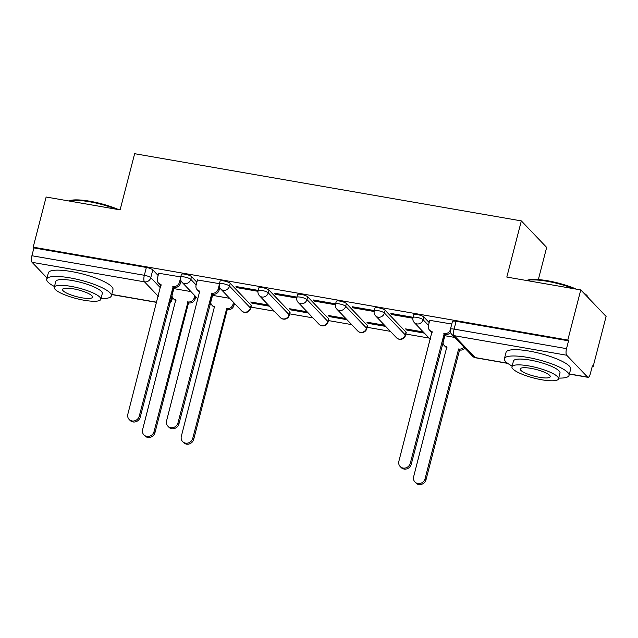 <?xml version="1.0" encoding="UTF-8"?>
<svg xmlns="http://www.w3.org/2000/svg" width="638" height="638" viewBox="0 0 638 638"><rect width="100%" height="100%" fill="white"/><g stroke="black" fill="none" stroke-linecap="round" stroke-linejoin="round"><path stroke-width="0.96" d="M196.855 282.195L191.52 276.605A5.343 1.196 -165.5 0 0 185.076 274.196A5.343 1.196 -165.5 0 0 181.383 274.404L180.666 277.179A5.343 1.196 14.5 0 1 184.358 276.972A5.343 1.196 14.5 0 1 190.802 279.38L196.137 284.971M251.133 305.211L230.238 283.336A5.343 1.196 -165.5 0 0 223.794 280.927A5.343 1.196 -165.5 0 0 220.102 281.135L219.384 283.902A5.343 1.196 14.5 0 1 223.077 283.695A5.343 1.196 14.5 0 1 229.52 286.103L250.415 307.987A5.343 1.196 14.5 0 1 250.622 308.457L251.34 305.69A5.343 1.196 -165.5 0 0 251.133 305.211L250.415 307.987A5.343 4.897 -43.7 0 1 244.147 312.157A5.343 4.897 -43.7 0 1 241.587 310.81A5.343 5.343 0 0 0 250.622 308.457M289.851 311.942L268.957 290.059A5.343 1.196 -165.5 0 0 262.513 287.65A5.343 1.196 -165.5 0 0 258.821 287.866L258.103 290.633A5.343 1.196 14.5 0 1 261.795 290.426A5.343 1.196 14.5 0 1 268.239 292.834L289.134 314.709A5.343 1.196 14.5 0 1 289.341 315.188L290.059 312.413A5.343 1.196 -165.5 0 0 289.851 311.942L289.134 314.709A5.343 4.897 -43.7 0 1 282.865 318.888A5.343 4.897 -43.7 0 1 280.305 317.541A5.343 5.343 0 0 0 289.341 315.188M328.57 318.665L307.675 296.79A5.343 1.196 -165.5 0 0 301.232 294.381A5.343 1.196 -165.5 0 0 297.539 294.589L296.822 297.364A5.343 1.196 14.5 0 1 300.514 297.156A5.343 1.196 14.5 0 1 306.958 299.565L327.852 321.44A5.343 1.196 14.5 0 1 328.06 321.911L328.777 319.144A5.343 1.196 -165.5 0 0 328.57 318.665L327.852 321.44A5.343 4.897 -43.7 0 1 321.584 325.619A5.343 4.897 -43.7 0 1 319.024 324.264A5.343 5.343 0 0 0 328.06 321.911M367.289 325.396L346.394 303.521A5.343 1.196 -165.5 0 0 339.95 301.112A5.343 1.196 -165.5 0 0 336.258 301.319L335.54 304.087A5.343 1.196 14.5 0 1 339.241 303.879A5.343 1.196 14.5 0 1 345.676 306.288L366.571 328.171A5.343 1.196 14.5 0 1 366.778 328.642L367.496 325.874A5.343 1.196 -165.5 0 0 367.289 325.396L366.571 328.171A5.343 4.897 -43.7 0 1 360.303 332.342A5.343 4.897 -43.7 0 1 357.751 330.994A5.343 5.343 0 0 0 366.778 328.642M406.007 332.127L385.113 310.243A5.343 1.196 -165.5 0 0 378.677 307.835A5.343 1.196 -165.5 0 0 374.977 308.05L374.267 310.818A5.343 1.196 14.5 0 1 377.959 310.61A5.343 1.196 14.5 0 1 384.395 313.019L405.289 334.894A5.343 1.196 14.5 0 1 405.497 335.373L406.215 332.597A5.343 1.196 -165.5 0 0 406.007 332.127L405.289 334.894A5.343 4.897 -43.7 0 1 399.029 339.073A5.343 4.897 -43.7 0 1 396.469 337.725A5.343 5.343 0 0 0 405.497 335.373M429.175 322.565L423.831 316.974A5.343 1.196 -165.5 0 0 417.396 314.566A5.343 1.196 -165.5 0 0 413.695 314.773L412.985 317.549A5.343 1.196 14.5 0 1 416.678 317.341A5.343 1.196 14.5 0 1 423.114 319.75L428.457 325.34M195.507 297.483L196.775 297.699M234.234 304.206L235.494 304.43M250.965 307.117L274.212 311.161M289.684 313.848L312.931 317.884M328.403 320.571L351.65 324.614M367.129 327.302L390.376 331.345M405.848 334.033L429.095 338.068M592.239 366.419L593.133 366.579L592.399 365.805L590.373 373.613A5.343 1.77 99.9 0 1 587.989 377.329A5.343 1.77 99.9 0 1 587.598 377.106L566.703 355.23L454.264 335.692L475.158 357.567L507.465 363.181M538.344 279.58L546.662 247.416L521.342 220.9L506.811 277.075L580.771 289.923L567.812 340.062L33.184 247.161L46.143 197.022L120.111 209.878L134.642 153.702L521.342 220.9M580.771 289.923L606.1 316.44L593.133 366.579M47.029 277.977L32.075 262.322A5.343 1.77 -80.1 0 1 31.9 255.742L33.918 247.927L146.357 267.466A5.343 1.196 14.5 0 1 152.793 269.874L158.136 275.464M33.918 247.927L33.184 247.161M568.546 340.836L456.114 321.297A5.343 1.196 -165.5 0 0 452.422 321.504L450.396 329.312A5.343 1.196 14.5 0 1 454.096 329.104L566.528 348.643L568.546 340.836L567.812 340.062M566.528 348.643A5.343 1.77 99.9 0 0 566.703 355.23M451.768 324.024L429.749 320.348M413.049 317.293L390.855 313.433L391.955 314.598L392.195 313.673M423.257 331.959L405.616 328.897L406.725 330.053L406.964 329.128M374.331 310.562L352.128 306.711L353.237 307.867L353.476 306.942M384.539 325.236L366.898 322.166L368.006 323.33L368.246 322.405M335.612 303.84L313.41 299.98L314.518 301.136L314.757 300.211M345.82 318.506L328.179 315.443L329.288 316.6L329.527 315.674M296.885 297.109L274.691 293.249L275.799 294.413L276.039 293.488M307.101 311.775L289.461 308.712L290.569 309.869L290.808 308.944M258.167 290.378L235.972 286.526L237.081 287.682L237.32 286.757M268.383 305.052L250.742 301.981L251.851 303.146L252.09 302.221M219.448 283.655L197.429 279.978M180.729 276.924L158.71 273.247M251.851 303.146L269.491 306.208M290.569 309.869L308.21 312.939M329.288 316.6L346.928 319.67M368.006 323.33L385.647 326.393M406.725 330.053L424.366 333.124M454.647 337.414L444.511 335.66M391.955 314.598L412.85 318.226M353.237 307.867L374.131 311.496M314.518 301.136L335.413 304.773M275.799 294.413L296.694 298.042M237.081 287.682L257.975 291.311M229.664 298.321L212.199 295.29L210.851 300.642A5.343 4.897 -43.7 0 0 211.952 305.195A5.343 4.897 -43.7 0 0 214.512 306.543L181.328 436.352A6.141 5.63 -43.7 0 0 182.596 441.584A6.141 5.63 -43.7 0 0 188.393 442.924A6.141 5.63 -43.7 0 0 192.748 438.338L226.673 308.656A5.343 4.897 -43.7 0 0 232.942 304.486L233.492 302.332M190.945 291.59L173.48 288.559L172.132 293.919A5.343 4.897 -43.7 0 0 173.233 298.472A5.343 4.897 -43.7 0 0 175.793 299.82L142.609 429.621A6.141 5.63 -43.7 0 0 143.877 434.853A6.141 5.63 -43.7 0 0 149.675 436.201A6.141 5.63 -43.7 0 0 154.029 431.607L187.955 301.934A5.343 4.897 -43.7 0 0 194.223 297.755L194.773 295.609M429.781 320.204L428.401 325.555A5.343 4.897 -43.7 0 0 429.502 330.101A5.343 4.897 -43.7 0 0 432.062 331.457L398.878 461.258A6.141 5.63 -43.7 0 0 400.146 466.49A6.141 5.63 -43.7 0 0 405.943 467.837A6.141 5.63 -43.7 0 0 410.298 463.244L444.223 333.57A5.343 4.897 -43.7 0 0 450.261 330.093M450.508 332.35A5.343 4.897 136.3 0 1 445.18 334.575L411.255 464.249A6.141 5.63 136.3 0 1 406.9 468.842A6.141 5.63 136.3 0 1 401.111 467.495L400.146 466.49M432.245 332.254A5.343 4.897 136.3 0 1 430.459 331.106L429.502 330.101M443.849 333.507L444.814 334.511M464.95 348.204A5.343 4.897 136.3 0 1 459.95 350.031L458.993 349.026A5.343 4.897 -43.7 0 0 463.993 347.2M444.55 335.66L443.171 341.019A5.343 4.897 -43.7 0 0 444.271 345.565A5.343 4.897 -43.7 0 0 446.831 346.912L413.647 476.722A6.141 5.63 -43.7 0 0 414.915 481.953A6.141 5.63 -43.7 0 0 420.705 483.293A6.141 5.63 -43.7 0 0 425.067 478.707L458.618 348.962M459.575 349.967L426.025 479.712A6.141 5.63 136.3 0 1 421.67 484.298A6.141 5.63 136.3 0 1 415.872 482.958L414.915 481.953M447.007 347.718A5.343 4.897 136.3 0 1 445.228 346.57L444.271 345.565M526.573 280.505A32.578 7.313 14.5 0 1 547.587 280.768A32.578 7.313 14.5 0 1 576.369 289.158M573.857 288.727A33.375 7.489 -165.5 0 0 547.173 281.294A33.375 7.489 -165.5 0 0 526.884 280.56M558.689 378.087A33.375 7.489 -165.5 0 0 569.04 375.391A33.375 7.489 -165.5 0 0 527.49 357.376A33.375 7.489 -165.5 0 0 504.411 358.684A33.375 7.489 -165.5 0 0 512.154 366.053M569.04 375.391L570.667 369.099A33.375 7.489 -165.5 0 0 529.125 351.075A33.375 7.489 -165.5 0 0 506.038 352.383L504.411 358.684M511.955 366.818L513.454 361.02A24.029 5.391 14.5 0 1 530.082 360.079A24.029 5.391 14.5 0 1 559.989 373.055L558.489 378.852A24.029 5.391 -165.5 0 0 528.583 365.877A24.029 5.391 -165.5 0 0 511.955 366.818A24.029 5.391 -165.5 0 0 541.869 379.793A24.029 5.391 -165.5 0 0 558.489 378.852M539.509 377.313A15.487 3.477 -165.5 0 0 550.219 376.707A15.487 3.477 -165.5 0 0 530.944 368.349A15.487 3.477 -165.5 0 0 520.233 368.955A15.487 3.477 -165.5 0 0 539.509 377.313M588.643 298.161A33.375 7.489 -165.5 0 0 588.276 297.42A33.375 7.489 -165.5 0 0 584.974 294.317M583.634 292.922A32.578 7.313 14.5 0 1 587.71 296.51L588.276 297.42M68.888 200.978A32.578 7.313 14.5 0 1 89.902 201.241A32.578 7.313 14.5 0 1 118.684 209.631M116.172 209.192A33.375 7.489 -165.5 0 0 89.487 201.76A33.375 7.489 -165.5 0 0 69.199 201.034M101.003 298.56A33.375 7.489 -165.5 0 0 111.355 295.865A33.375 7.489 -165.5 0 0 69.805 277.841A33.375 7.489 -165.5 0 0 46.726 279.149A33.375 7.489 -165.5 0 0 54.469 286.526M111.355 295.865L112.982 289.564A33.375 7.489 -165.5 0 0 71.44 271.549A33.375 7.489 -165.5 0 0 48.352 272.849L46.726 279.149M54.27 287.283L55.769 281.486A24.029 5.391 14.5 0 1 72.389 280.553A24.029 5.391 14.5 0 1 102.303 293.52L100.804 299.318A24.029 5.391 -165.5 0 0 70.898 286.342A24.029 5.391 -165.5 0 0 54.27 287.283A24.029 5.391 -165.5 0 0 84.184 300.259A24.029 5.391 -165.5 0 0 100.804 299.318M81.823 297.786A15.487 3.477 -165.5 0 0 92.534 297.18A15.487 3.477 -165.5 0 0 73.258 288.815A15.487 3.477 -165.5 0 0 62.548 289.421A15.487 3.477 -165.5 0 0 81.823 297.786M197.469 279.835L196.081 285.186A5.343 4.897 -43.7 0 0 197.182 289.732A5.343 4.897 -43.7 0 0 199.742 291.087L166.566 420.889A6.141 5.63 -43.7 0 0 167.834 426.12A6.141 5.63 -43.7 0 0 173.624 427.468A6.141 5.63 -43.7 0 0 177.978 422.874L211.904 293.201A5.343 4.897 -43.7 0 0 218.172 289.022L219.129 290.027A5.343 4.897 136.3 0 1 212.869 294.206L178.943 423.879A6.141 5.63 136.3 0 1 174.581 428.473A6.141 5.63 136.3 0 1 168.791 427.125L167.834 426.12M219.759 287.594L219.129 290.027M199.925 291.885A5.343 4.897 136.3 0 1 198.147 290.737L197.182 289.732M219.225 284.971L218.172 289.022M211.537 293.137L212.494 294.142M234.457 303.337L233.899 305.49A5.343 4.897 136.3 0 1 227.63 309.661L226.299 308.593M227.264 309.597L193.705 439.343A6.141 5.63 136.3 0 1 189.35 443.928A6.141 5.63 136.3 0 1 183.561 442.589L182.596 441.584M214.695 307.349A5.343 4.897 136.3 0 1 212.909 306.2L211.952 305.195M158.75 273.104L157.363 278.455A5.343 4.897 -43.7 0 0 158.463 283.009A5.343 4.897 -43.7 0 0 161.023 284.357L127.847 414.158A6.141 5.63 -43.7 0 0 129.107 419.397A6.141 5.63 -43.7 0 0 134.905 420.737A6.141 5.63 -43.7 0 0 139.259 416.143L173.185 286.47A5.343 4.897 -43.7 0 0 179.453 282.291L180.41 283.296A5.343 4.897 136.3 0 1 174.142 287.475L140.224 417.148A6.141 5.63 136.3 0 1 135.862 421.742A6.141 5.63 136.3 0 1 130.072 420.402L129.107 419.397M181.04 280.872L180.41 283.296M161.207 285.162A5.343 4.897 136.3 0 1 159.428 284.014L158.463 283.009M180.498 278.24L179.453 282.291M172.81 286.406L173.775 287.411M195.738 296.614L195.18 298.759A5.343 4.897 136.3 0 1 188.912 302.938L187.58 301.87M188.537 302.875L154.986 432.612A6.141 5.63 136.3 0 1 150.632 437.205A6.141 5.63 136.3 0 1 144.834 435.858L143.877 434.853M175.976 300.618A5.343 4.897 136.3 0 1 174.19 299.477L173.233 298.472M191.52 276.605L190.802 279.38A5.343 4.897 136.3 0 1 184.534 283.551A5.343 4.897 -43.7 0 1 181.974 282.203L198.067 299.055M230.238 283.336L229.52 286.103A5.343 4.897 136.3 0 1 223.252 290.282A5.343 4.897 -43.7 0 1 220.692 288.934L241.587 310.81M268.957 290.059L268.239 292.834A5.343 4.897 136.3 0 1 261.971 297.013A5.343 4.897 -43.7 0 1 259.411 295.657L280.305 317.541M307.675 296.79L306.958 299.565A5.343 4.897 136.3 0 1 300.689 303.736A5.343 4.897 -43.7 0 1 298.129 302.388L319.024 324.264M346.394 303.521L345.676 306.288A5.343 4.897 136.3 0 1 339.408 310.467A5.343 4.897 -43.7 0 1 336.848 309.119L357.751 330.994M385.113 310.243L384.395 313.019A5.343 4.897 136.3 0 1 378.127 317.198A5.343 4.897 -43.7 0 1 375.575 315.842L396.469 337.725M423.831 316.974L423.114 319.75A5.343 4.897 136.3 0 1 416.853 323.921A5.343 4.897 -43.7 0 1 414.293 322.573L430.387 339.424M152.793 269.874L150.775 277.69L160.505 287.874M170.848 298.704L171.67 299.565A5.343 1.196 14.5 0 1 171.877 300.043L172.531 297.507M172.316 297.061L171.67 299.565A5.343 4.897 -43.7 0 1 169.891 302.42M158.32 296.319L144.507 281.86L32.075 262.322M111.73 294.413L156.788 302.245M569.415 373.948L587.598 377.106M442.23 344.48A5.343 4.897 -43.7 0 0 443.139 343.483M209.918 304.111A5.343 4.897 -43.7 0 0 210.819 303.114M456.114 321.297L454.096 329.104A5.343 1.77 -80.1 0 0 454.264 335.692A5.343 4.897 136.3 0 1 451.704 334.336L472.599 356.219A5.343 5.343 0 0 0 475.549 357.79L507.744 363.381M146.357 267.466L144.34 275.281A5.343 1.196 14.5 0 1 150.775 277.69A5.343 4.897 -43.7 0 1 144.507 281.86A5.343 1.77 -80.1 0 1 144.34 275.281L31.9 255.742M475.549 357.79A5.343 1.77 99.9 0 1 475.158 357.567A5.343 4.897 136.3 0 1 472.599 356.219M444.223 333.57L445.18 334.575M410.298 463.244L411.255 464.249M459.95 350.031L458.993 349.026M426.025 479.712L425.067 478.707M211.904 293.201L212.869 294.206M177.978 422.874L178.943 423.879M227.63 309.661L226.673 308.656M233.899 305.49L232.942 304.486M193.705 439.343L192.748 438.338M173.185 286.47L174.142 287.475M139.259 416.143L140.224 417.148M188.912 302.938L187.955 301.934M195.18 298.759L194.223 297.755M154.986 432.612L154.029 431.607M442.054 345.174A5.343 5.343 0 0 0 443.298 344.002M412.985 317.549A5.343 5.343 0 0 0 414.293 322.573M374.267 310.818A5.343 5.343 0 0 0 375.575 315.842M335.54 304.087A5.343 5.343 0 0 0 336.848 309.119M296.822 297.364A5.343 5.343 0 0 0 298.129 302.388M258.103 290.633A5.343 5.343 0 0 0 259.411 295.657M219.384 283.902A5.343 5.343 0 0 0 220.692 288.934M209.735 304.804A5.343 5.343 0 0 0 210.979 303.632M180.666 277.179A5.343 5.343 0 0 0 181.974 282.203M111.69 294.565L156.749 302.396M169.708 303.122A5.343 5.343 0 0 0 171.877 300.043M450.396 329.312A5.343 5.343 0 0 0 451.704 334.336M569.375 374.091L587.989 377.329"/></g></svg>
